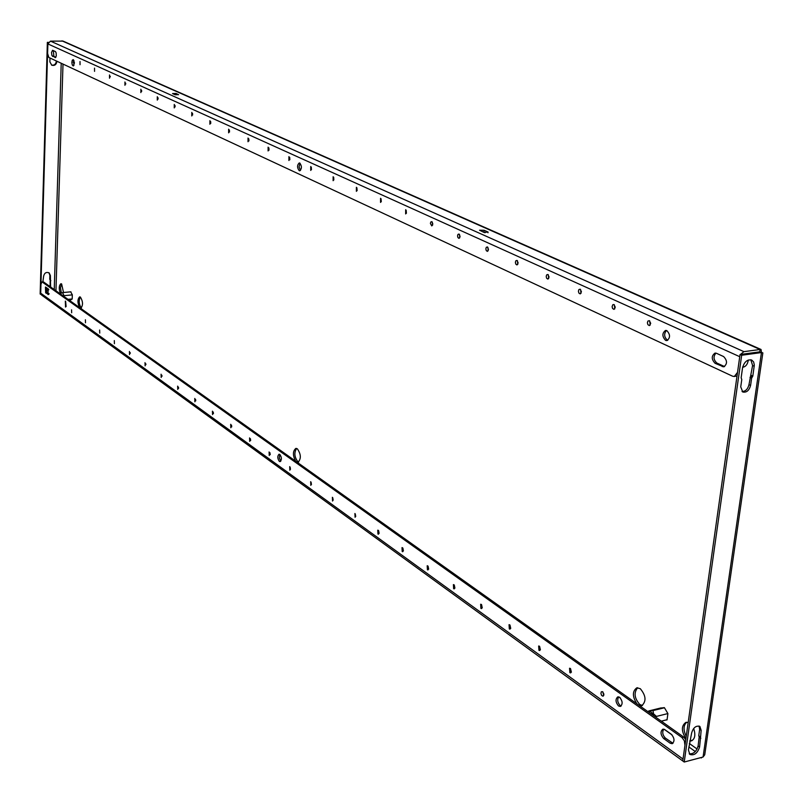 <?xml version="1.0" encoding="UTF-8"?>
<svg xmlns="http://www.w3.org/2000/svg" width="803" height="803" viewBox="0 0 803 803"><rect width="100%" height="100%" fill="white"/><g stroke="black" fill="none" stroke-linecap="round" stroke-linejoin="round"><path stroke-width="1.2" d="M191.776 115.953L191.776 112.41L191.776 115.953M192.62 115.01L192.529 113.323M209.894 124.254L209.894 120.661L209.894 124.254M210.757 123.371L210.657 121.524M157.288 100.134L157.288 96.701L157.288 100.134M158.091 99.09L158.03 97.735M174.251 107.913L174.251 104.43L174.251 107.913M175.074 106.919L175.004 105.394M268.102 150.954L268.102 147.17L268.102 150.954M269.025 150.181L268.895 147.903M288.899 160.49L288.909 156.645L288.899 160.49M289.853 159.747L289.702 157.338M228.634 132.846L228.634 129.193L228.634 132.846M229.517 132.003L229.407 130.016M248.027 141.74L248.027 138.026L248.027 141.74M248.93 140.937L248.8 138.799M80.029 64.712L80.009 61.52L80.029 64.712M124.947 85.309L124.937 81.976L124.947 85.309M125.71 84.104L125.669 83.151M140.866 92.606L140.856 89.223L140.866 92.606M141.649 91.492L141.589 90.317M94.553 71.367L94.533 68.135L94.553 71.367M109.519 78.232L109.499 74.95L109.519 78.232M110.262 76.917L110.232 76.235M161.192 377.47L161.072 374.218L161.192 377.47M162.005 376.356L161.875 375.252M177.764 389.445L177.644 386.143L177.764 389.445M178.607 388.391L178.457 387.106M129.534 354.605L129.424 351.443L129.534 354.605M130.297 353.31L130.227 352.678M145.122 365.857L145.002 362.655L145.122 365.857M145.905 364.672L145.805 363.769M230.822 427.768L230.682 424.305L230.822 427.768M231.736 426.865L231.505 425.118M249.703 441.399L249.562 437.896L249.703 441.399M250.656 440.546L250.385 438.659M194.878 401.801L194.758 398.449L194.878 401.801M195.751 400.817L195.571 399.362M212.554 414.569L212.424 411.166L212.554 414.569M213.447 413.625L213.237 412.029M99.753 333.084L99.642 330.013L99.753 333.084M114.417 343.684L114.307 340.572L114.417 343.684M71.668 312.799L71.557 309.807L71.668 312.799M85.499 322.796L85.399 319.765L85.499 322.796M269.236 455.512L269.085 451.948L269.236 455.512M270.22 454.699L269.928 452.671M459.025 234.024L457.951 234.406L457.559 235.931L457.941 237.608L459.015 238.391L460.089 236.403L459.025 234.024M459.497 234.416L459.788 237.778M431.803 221.638L430.789 222.009L430.408 223.515L431.793 225.914L432.827 223.967L431.803 221.638M432.295 222.06L432.556 225.282M516.991 260.413L515.807 260.814L515.375 262.39L515.797 264.117L516.981 264.95L518.136 262.882L516.991 260.413M517.423 260.734L517.774 264.378M487.391 246.943L486.267 247.334L485.855 248.88L486.257 250.586L487.381 251.389L488.495 249.362L487.391 246.943M487.853 247.294L488.164 250.797M356.391 187.3L356.381 191.355L356.391 187.3M356.913 187.832L357.114 190.652M333.135 176.72L333.125 180.695L333.135 176.72M333.677 177.292L333.847 179.972M405.666 209.734L405.656 213.939L405.666 209.734M406.167 210.195L406.408 213.287M380.552 198.301L380.542 202.426L380.552 198.301M381.064 198.793L381.274 201.744M613.974 304.558L612.819 304.718L612.107 306.656L612.579 308.482L613.974 309.386L615.269 307.198L613.974 304.558M614.315 304.779L614.797 308.874M649.356 320.668L647.88 321.1L647.389 322.806L647.891 324.673L649.366 325.606L650.711 323.358L649.356 320.668M649.657 320.859L650.199 325.095M547.887 274.475L546.642 274.887L546.201 276.493L546.632 278.26L547.887 279.113L549.081 277.005L547.887 274.475M548.298 274.767L548.68 278.561M580.188 289.18L578.863 289.592L578.411 291.238L578.863 293.035L580.188 293.908L581.432 291.76L580.188 289.18M580.559 289.431L580.991 293.376M454.016 584.785L453.394 584.614L453.625 588.699L454.247 588.88L454.016 584.785M454.297 585.056L454.92 588.127M427.778 565.914L427.196 565.754L427.417 569.769L427.999 569.929L427.778 565.914M428.089 566.225L428.661 569.166M509.764 624.885L509.052 624.684L509.323 628.94L510.035 629.13L509.764 624.885M509.985 625.065L510.728 628.408M481.318 604.418L480.656 604.237L480.907 608.413L481.579 608.594L481.318 604.418M481.569 604.649L482.252 607.861M354.896 513.498L355.087 517.313L354.896 513.498M355.287 513.94L355.719 516.49M332.372 497.308L332.552 501.052L332.372 497.308M332.783 497.78L333.175 500.209M402.554 547.776L402.002 547.616L402.213 551.561L402.755 551.721L402.554 547.776M402.895 548.128L403.407 550.938M378.273 530.311L377.761 530.171L377.952 534.045L378.474 534.196L378.273 530.311M378.645 530.703L379.116 533.393M602.692 691.714L601.357 691.754L600.925 693.461L601.638 695.468L603.043 696.221L603.926 694.244L602.692 691.714M602.772 691.774L603.756 695.528M539.425 646.204L538.652 646.003L538.954 650.34L539.716 650.54L539.425 646.204M539.596 646.355L540.409 649.838M570.371 668.467L569.548 668.247L569.869 672.663L570.692 672.884L570.371 668.467M570.501 668.568L571.395 672.191M310.661 481.68L310.821 485.363L310.661 481.68M311.082 482.201L311.444 484.5M310.741 166.522L310.731 170.427L310.741 166.522M311.283 167.134L311.444 169.674M289.702 466.613L289.853 470.237L289.702 466.613M290.144 467.175L290.465 469.333M666.841 330.635L665.546 330.424C662.013 333.145 662.023 336.467 665.587 340.382L666.891 340.602C670.425 337.872 670.405 334.55 666.841 330.635M666.46 330.495C663.79 333.817 664.091 337.039 667.353 340.161L667.755 340.311M73.224 59.633L72.26 60.225L71.848 62.504L72.29 64.963L73.264 65.966L74.398 63.046L73.224 59.633M73.645 60.014L73.896 65.495M299.75 163.049L299.248 162.949C297.04 165.097 297.03 167.676 299.228 170.698L299.74 170.798C301.948 168.65 301.948 166.07 299.75 163.049M300.021 163.21L299.057 166.904L300.473 170.437M279.825 454.428L279.053 454.207C277.286 456.054 277.386 458.453 279.354 461.394L280.127 461.625C281.893 459.778 281.793 457.379 279.825 454.428L279.283 457.951L280.809 461.193M619.625 697.335L617.798 696.863C615.249 699.182 615.489 702.213 618.521 705.978L620.358 706.449C622.917 704.131 622.666 701.089 619.625 697.335M618.701 696.884C617.025 699.734 617.527 702.625 620.207 705.566L621.151 706.028M65.334 301.105L65.535 307.057L65.334 301.105M65.615 301.386L66.117 306.535M61.369 292.965L60.446 287.785L61.56 283.891M63.517 292.513L61.62 283.931L60.918 283.72C58.9 285.497 58.719 288.789 60.396 293.617M81.404 308.001L81.284 307.92C78.895 304.357 78.574 300.713 80.32 297.02M80.571 308.272L80.802 308.282C83.181 305.321 83.06 301.587 80.42 297.08L79.678 296.859C77.439 299.128 77.389 302.691 79.517 307.529M686.234 736.311C683.162 729.967 683.343 725.28 686.776 722.238M688.181 722.479L685.903 722.349C681.225 725.761 681.235 731.172 685.913 738.599M642.46 705.496L639.8 704.512C634.38 698.279 633.667 692.688 637.672 687.729M639.469 705.636L641.657 705.807C646.525 701.41 646.064 695.699 640.282 688.683L636.819 687.82C632.272 691.212 632.292 696.532 636.859 703.779M298.616 462.076L297.853 461.705C294.38 457.048 293.968 452.631 296.618 448.455M297.22 462.307L297.923 462.347C301.296 458.854 301.105 454.337 297.351 448.817L295.875 448.395C292.714 451.085 292.633 455.341 295.645 461.183M701.31 757.49L684.276 762.017M49.093 293.657L48.24 293.737M488.073 232.037L484.079 230.26L479.552 230.21L483.988 232.398L488.073 232.037L488.003 232.77M172.535 93.57L174.924 94.644L178.597 94.674L175.998 93.429L172.535 93.57M761.525 352.537L761.043 349.486L760.09 349.486L743.929 351.654L740.416 354.464M761.043 349.486L63.076 41.104L50.499 41.134L743.929 351.654M482.814 231.866L485.072 232.709M760.13 351.985L743.036 354.113M665.988 719.99L667.042 719.91L667.905 713.586L664.362 707.624L659.946 708.186M689.717 740.968L691.323 740.918C694.996 739.061 695.769 734.916 693.662 728.492M70.564 299.941L72.19 299.037L72.33 294.862L70.694 291.84M742.655 367.252L742.946 367.222C745.887 366.59 747.673 364.191 748.296 360.025M692.136 740.597L690.269 740.185M743.819 367.011L742.755 366.841M704.743 754.79L703.067 757.018L761.445 352.567L762.85 352.888L704.743 754.79M761.445 352.567L759.809 351.844L740.045 354.514L741.671 355.247L761.445 352.567M740.045 354.514L682.761 760.963L684.226 762.027L703.067 757.018M741.149 377.751L741.771 379.568L740.737 386.865L742.775 392.015C746.539 392.737 749.149 390.539 750.594 385.42L751.638 378.153L752.812 376.085L754.318 365.064L753.646 361.942L751.718 360.045C747.292 359.242 744.23 361.852 742.544 367.874L741.149 377.751M700.527 737.555L701.149 730.339L699.895 726.434C696.141 725.37 693.401 727.488 691.684 732.768L688.422 749.932L689.847 754.449C694.284 755.743 697.526 753.264 699.584 747.011L700.527 737.555M684.226 762.027L741.671 355.247M742.042 391.523C745.535 391.432 747.844 389.144 748.978 384.667L752.592 365.506L750.835 359.764M689.215 753.826C693.511 754.137 696.482 751.508 698.108 745.957L699.212 736.642M700.377 737.455L698.74 735.769L699.664 729.305L699.052 726.032M61.931 40.843L760.09 349.486L759.758 351.734M48.23 42.589L47.357 42.358L40.15 294.018L40.973 294.36M48.391 42.328L47.357 42.358M51.533 65.073C54.192 65.535 55.788 64.32 56.31 61.44L56.33 60.968M50.087 286.601L50.187 279.906M50.448 280.086L49.756 279.283L49.886 275.178L48.853 272.699M45.881 290.335L48.521 289.251M49.987 58.017L49.876 61.901L51.783 65.204C54.554 65.906 56.24 64.742 56.852 61.69L56.862 61.219M50.599 286.972L50.398 275.539L49.134 272.879C46.283 271.805 44.446 272.89 43.643 276.142L42.86 281.873M45.942 290.696L48.802 289.803M49.103 293.597L48.17 293.687M47.889 42.599L40.662 294.39M701.24 757.972L702.033 757.299M739.864 355.829L737.515 372.472M737.455 372.472L734.333 376.497L732.627 376.226L48.842 57.475L47.598 53.46L47.879 43.924L50.499 41.134M716.487 353.3L715.041 353.069C711.328 355.87 711.348 359.292 715.112 363.327L723.714 366.861C727.448 364.03 727.418 360.597 723.613 356.562L716.487 353.3M55.066 57.605L56.28 56.039L56.13 52.878L55.497 51.613L52.576 50.268L51.522 52.486L51.924 55.548L55.527 57.585M715.965 353.119C713.134 356.512 713.445 359.824 716.898 363.076L724.587 366.569M53.339 50.559L53.901 56.431L55.819 57.324M737.024 375.955L734.333 376.497M683.664 761.615L41.585 295.072L40.712 293.185L40.963 284.332L41.937 281.953L43.573 281.973L41.937 281.953M684.989 745.094L682.931 759.728M47.979 294.56L48.15 288.829L45.45 287.042L45.651 292.874L48.702 294.49M664.864 729.666L662.846 729.164C660.196 731.543 660.467 734.655 663.649 738.519L670.124 743.187L672.181 743.708C674.841 741.31 674.56 738.168 671.348 734.303L664.864 729.666M684.939 745.114L684.357 740.818L681.958 737.515L42.338 282.084M46.152 287.394L46.885 292.764L48.893 294.209M663.76 729.154C662.013 732.055 662.545 735.036 665.366 738.087L672.984 743.277M681.958 737.515L683.684 737.064L43.573 281.973M683.684 737.064L685.762 739.653M653.672 715.734C652.156 712.231 650.35 710.946 648.252 711.88M648.162 711.809L648.774 710.936L653.03 710.575L653.501 713.797L656.473 716.406L667.895 713.566M656.473 716.406L655.86 717.29M661.311 721.164L667.062 719.719M653.03 710.575L664.442 707.764M648.774 710.936L661.09 707.905M652.357 714.79L649.557 712.813M651.865 714.088L650.3 713.335M62.313 295.293L60.255 293.838M60.757 293.336L62.584 292.593L63.979 295.675L72.33 294.882M63.979 295.675L63.588 296.207M68.014 299.348L72.19 298.947M62.584 292.593L70.935 291.81M69.048 300.091L70.815 299.921M61.811 294.942L60.757 294.189M73.304 60.898L74.057 60.877M73.143 62.343L74.358 62.303M618.942 696.964L620.287 697.917M664.141 729.265L672.051 734.926M688.854 746.931L695.288 751.538M697.094 749.008L689.335 743.478M55.949 290.766L63.005 64.079M61.219 63.246L54.243 289.552M47.879 43.924L739.683 356.673M682.972 759.016L40.712 293.185M175.927 94.874L175.998 93.429M483.888 232.187L484.079 230.26M665.366 738.087L663.649 738.519M671.84 742.745L670.124 743.187M46.885 292.764L45.651 292.874M53.901 56.431L52.627 56.471M716.898 363.076L715.112 363.327M724.025 366.369L722.228 366.62M49.886 275.178L50.398 275.539M49.756 279.283L50.278 279.655M50.167 285.858L50.689 286.229M50.338 280.327L50.85 280.689M56.31 61.44L56.852 61.69M698.74 735.769L700.226 736.813M699.353 737.264L700.828 738.308M698.108 745.957L699.584 747.011M699.664 729.305L701.149 730.339M752.592 365.506L754.218 366.248M751.186 375.342L752.812 376.085M750.594 376.366L752.22 377.119M750.012 377.4L751.638 378.153M748.978 384.667L750.594 385.42M762.78 352.868L760.471 352.136M49.987 279.765L50.499 280.127M698.961 736.471L700.447 737.515M648.141 711.799L648.653 711.097"/></g></svg>
